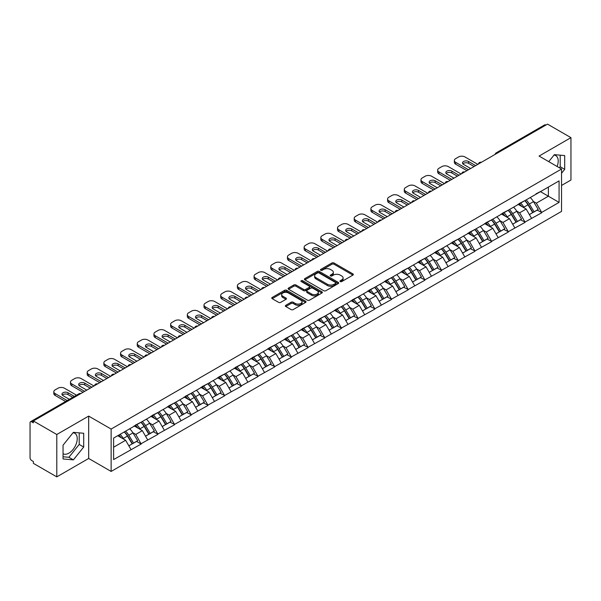 <?xml version="1.0" encoding="UTF-8"?>
<svg xmlns="http://www.w3.org/2000/svg" width="601" height="601" viewBox="0 0 601 601"><rect width="100%" height="100%" fill="white"/><g stroke="black" fill="none" stroke-linecap="round" stroke-linejoin="round"><path stroke-width="0.9" d="M340.271 281.553A1.037 0.601 0 0 0 341.744 281.553L352.9 275.115A1.487 0.856 0 0 0 353.335 274.507A1.487 0.856 0 0 0 352.9 273.898L333.998 262.99A1.487 0.856 0 0 0 331.902 262.99L320.739 269.428A1.037 0.601 0 0 0 320.438 269.857A1.037 0.601 0 0 0 320.739 270.277A1.037 0.601 0 0 0 322.211 270.277L323.654 269.443A4.755 2.742 0 0 1 330.377 269.443L331.955 270.352A4.755 2.742 0 0 1 333.345 272.298A4.755 2.742 0 0 1 331.955 274.236L330.505 275.07A1.037 0.601 0 0 0 330.204 275.491A1.037 0.601 0 0 0 330.505 275.919A1.037 0.601 0 0 0 331.977 275.919L333.42 275.085A4.755 2.742 0 0 1 340.143 275.085L341.721 275.994A4.755 2.742 0 0 1 343.111 277.932A4.755 2.742 0 0 1 341.721 279.871L340.271 280.705A1.037 0.601 0 0 0 339.971 281.133A1.037 0.601 0 0 0 340.271 281.553L340.271 280.705M63.052 453.778A11.802 6.814 120 0 0 68.882 453.154A11.802 6.814 120 0 0 76.597 442.757A11.802 6.814 120 0 0 74.787 433.298A11.802 6.814 120 0 0 73.044 432.765M554.032 155.066A11.802 6.814 -60 0 1 555.775 155.599A11.802 6.814 -60 0 1 557.097 166.469M285.798 305.308A1.487 0.856 0 0 0 285.362 305.909A1.487 0.856 0 0 0 285.798 306.518L291.102 309.583A1.487 0.856 0 0 0 293.205 309.583L305.593 302.423A1.487 0.856 0 0 0 306.029 301.822A1.487 0.856 0 0 0 305.593 301.214L286.692 290.298A1.487 0.856 0 0 0 284.596 290.298L272.2 297.457A1.487 0.856 0 0 0 271.765 298.058A1.487 0.856 0 0 0 272.2 298.667L278.609 302.363A1.487 0.856 0 0 0 280.705 302.363L286.008 299.306A1.487 0.856 0 0 0 286.444 298.697A1.487 0.856 0 0 0 286.008 298.088L282.831 296.255A3.974 2.291 0 0 1 281.674 294.633A3.974 2.291 0 0 1 284.123 292.514A3.974 2.291 0 0 1 288.45 293.018L300.898 300.2A3.974 2.291 0 0 1 302.055 301.822A3.974 2.291 0 0 1 299.606 303.941A3.974 2.291 0 0 1 295.279 303.445L293.205 302.243A1.487 0.856 0 0 0 291.102 302.243L285.798 305.308L285.798 306.518M88.678 416.095L56.794 434.5L33.363 420.97L547.519 124.129L570.95 137.652L539.067 156.065L561.537 169.031L111.14 429.061L88.678 416.095L88.678 458.465L111.14 471.439L111.14 429.061M323.759 290.726A1.487 0.856 0 0 0 325.862 290.726L338.25 283.574A1.487 0.856 0 0 0 338.686 282.966A1.487 0.856 0 0 0 338.25 282.357L319.349 271.449A1.487 0.856 0 0 0 317.253 271.449L304.857 278.601A1.487 0.856 0 0 0 304.422 279.21A1.487 0.856 0 0 0 304.857 279.811L323.759 290.726M301.649 281.779A1.037 0.601 0 0 1 302.709 281.929L302.709 280.69L321.926 291.785A1.487 0.856 0 0 1 322.361 292.394A1.487 0.856 0 0 1 321.926 293.003L309.53 300.154A1.487 0.856 0 0 1 307.434 300.154L288.533 289.239L288.533 288.029A1.487 0.856 0 0 0 288.097 288.63A1.487 0.856 0 0 0 288.533 289.239M288.533 288.029L293.836 284.964A1.487 0.856 0 0 1 295.932 284.964L303.603 289.389A1.487 0.856 0 0 0 305.699 289.389L309.214 287.361A1.487 0.856 0 0 0 309.65 286.752A1.487 0.856 0 0 0 309.214 286.151L301.236 281.538A1.037 0.601 0 0 1 300.928 281.118A1.037 0.601 0 0 1 301.574 280.562A1.037 0.601 0 0 1 302.709 280.69M111.14 471.439L561.537 211.402L561.537 169.031M124.264 431.924A10.134 5.852 -120 0 1 127.735 435.98L132.46 443.786L136.577 441.404L141.152 444.041L135.803 434.41L132.836 432.697M141.152 444.041L113.604 459.577L113.604 438.084L559.073 180.893L559.073 202.387L541.689 212.423L536.34 203.161L533.38 201.448M524.808 200.674A10.134 5.852 -120 0 1 528.279 204.731L533.004 212.536L537.121 210.155L541.689 212.423M541.689 212.792L525.004 222.054L519.655 212.792L516.687 211.079M508.115 210.312A10.134 5.852 -120 0 1 511.586 214.369L516.312 222.167L520.428 219.793L525.004 222.054M525.004 222.43L508.311 231.693L502.962 222.43L500.002 220.717M491.43 219.943A10.134 5.852 -120 0 1 494.901 224L499.626 231.806L503.743 229.424L508.311 231.693M508.311 232.061L491.626 241.332L486.277 232.061L483.309 230.356M474.737 229.582A10.134 5.852 -120 0 1 478.208 233.639L482.934 241.437L487.05 239.063L491.626 241.332M491.626 241.7L474.933 250.963L469.584 241.7L466.624 239.987M458.052 239.221A10.134 5.852 -120 0 1 461.523 243.277L466.248 251.075L470.365 248.694L474.933 250.963M474.933 251.338L458.247 260.601L452.899 251.338L449.931 249.625M441.359 248.852A10.134 5.852 -120 0 1 444.83 252.908L449.556 260.706L453.672 258.332L458.247 260.601M458.247 260.969L441.555 270.232L436.206 260.969L433.246 259.256M424.674 258.49A10.134 5.852 -120 0 1 428.145 262.547L432.87 270.345L436.987 267.971L441.555 270.232M441.555 270.608L424.869 279.871L419.521 270.608L416.553 268.895M407.981 268.121A10.134 5.852 -120 0 1 411.452 272.178L416.177 279.983L420.294 277.602L424.869 279.871M424.869 280.239L408.177 289.509L402.828 280.239L399.868 278.533M391.296 277.76A10.134 5.852 -120 0 1 394.767 281.816L399.492 289.614L403.609 287.24L408.177 289.509M408.177 289.877L391.491 299.14L386.142 289.877L383.175 288.164M374.603 287.391A10.134 5.852 -120 0 1 378.074 291.455L382.799 299.253L386.916 296.871L391.491 299.14M391.491 299.508L374.799 308.779L369.45 299.508L366.49 297.803M357.918 297.029A10.134 5.852 -120 0 1 361.389 301.086L366.107 308.884L370.231 306.51L374.799 308.779M374.799 309.147L358.113 318.41L352.757 309.147L349.797 307.434M341.225 306.668A10.134 5.852 -120 0 1 344.696 310.725L349.421 318.522L353.538 316.141L358.113 318.41M358.113 318.785L341.421 328.048L336.072 318.785L333.112 317.073M324.54 316.299A10.134 5.852 -120 0 1 328.011 320.356L332.729 328.161L336.853 325.78L341.421 328.048M341.421 328.416L324.728 337.679L319.379 328.416L316.419 326.704M307.847 325.937A10.134 5.852 -120 0 1 311.318 329.994L316.043 337.792L320.16 335.418L324.728 337.679M324.728 338.055L308.043 347.318L302.694 338.055L299.726 336.342M291.162 335.568A10.134 5.852 -120 0 1 294.633 339.625L299.351 347.431L303.475 345.049L308.043 347.318M308.043 347.686L291.35 356.956L286.001 347.686L283.041 345.981M274.469 345.207A10.134 5.852 -120 0 1 277.94 349.264L282.665 357.062L286.782 354.688L291.35 356.956M291.35 357.325L274.665 366.587L269.316 357.325L266.348 355.612M257.784 354.845A10.134 5.852 -120 0 1 261.255 358.902L265.973 366.7L270.097 364.319L274.665 366.587M274.665 366.963L257.972 376.226L252.623 366.963L249.663 365.25M241.091 364.476A10.134 5.852 -120 0 1 244.562 368.533L249.287 376.331L253.404 373.957L257.972 376.226M257.972 376.594L241.286 385.857L235.938 376.594L232.97 374.881M224.406 374.115A10.134 5.852 -120 0 1 227.869 378.172L232.595 385.97L236.719 383.596L241.286 385.857M241.286 386.233L224.594 395.496L219.245 386.233L216.285 384.52M207.713 383.746A10.134 5.852 -120 0 1 211.184 387.803L215.909 395.608L220.026 393.227L224.594 395.496M224.594 395.864L207.908 405.134L202.56 395.864L199.592 394.158M191.028 393.385A10.134 5.852 -120 0 1 194.491 397.441L199.216 405.239L203.341 402.865L207.908 405.134M207.908 405.502L191.216 414.765L185.867 405.502L182.907 403.789M174.335 403.016A10.134 5.852 -120 0 1 177.806 407.072L182.531 414.878L186.648 412.496L191.216 414.765M191.216 415.133L174.53 424.404L169.181 415.133L166.214 413.428M157.642 412.654A10.134 5.852 -120 0 1 161.113 416.711L165.838 424.509L169.963 422.135L174.53 424.404M174.53 424.772L157.838 434.035L152.489 424.772L149.529 423.059M140.957 422.293A10.134 5.852 -120 0 1 144.428 426.349L149.153 434.147L153.27 431.766L157.838 434.035M157.838 434.41L141.152 443.673M135.48 425.08L141.152 422.18M135.803 434.41L142.324 430.639L134.091 425.884M147.673 439.902L142.324 430.639M152.173 415.449L157.838 412.541M152.489 424.772L159.017 421.008L150.776 416.245M164.366 430.271L159.017 421.008M168.858 405.81L174.53 402.91M169.181 415.133L175.702 411.369L167.469 406.614M181.051 420.632L175.702 411.369M185.551 396.172L191.216 393.272M185.867 405.502L192.395 401.731L184.154 396.976M197.744 411.001L192.395 401.731M202.236 386.541L207.908 383.633M202.56 395.864L209.08 392.1L200.847 387.344M214.437 401.363L209.08 392.1M218.929 376.902L224.594 374.002M219.245 386.233L225.773 382.461L217.532 377.706M231.122 391.724L225.773 382.461M235.615 367.271L241.286 364.364M235.938 376.594L242.466 372.83L234.225 368.075M247.815 382.093L242.466 372.83M252.307 357.633L257.972 354.733M252.623 366.963L259.151 363.192L250.91 358.436M264.5 372.455L259.151 363.192M268.993 347.994L274.665 345.094M269.316 357.325L275.844 353.553L267.603 348.798M281.193 362.824L275.844 353.553M285.685 338.363L291.35 335.456M286.001 347.686L292.529 343.922L284.296 339.167M297.878 353.185L292.529 343.922M302.371 328.724L308.043 325.825M302.694 338.055L309.222 334.284L300.981 329.528M314.571 343.554L309.222 334.284M319.063 319.093L324.728 316.186M319.379 328.416L325.907 324.653L317.674 319.897M331.256 333.916L325.907 324.653M335.749 309.455L341.421 306.555M336.072 318.785L342.6 315.014L334.359 310.259M347.949 324.277L342.6 315.014M352.441 299.824L358.113 296.917M352.757 309.147L359.285 305.383L351.052 300.62M364.634 314.646L359.285 305.383M369.127 290.185L374.799 287.286M369.45 299.508L375.978 295.745L367.737 290.989M381.327 305.007L375.978 295.745M385.819 280.547L391.491 277.647M386.142 289.877L392.663 286.106L384.43 281.351M398.012 295.376L392.663 286.106M402.505 270.916L408.177 268.008M402.828 280.239L409.356 276.475L401.115 271.72M414.705 285.738L409.356 276.475M419.197 261.277L424.869 258.377M419.521 270.608L426.041 266.836L417.808 262.081M431.39 276.099L426.041 266.836M435.883 251.646L441.555 248.739M436.206 260.969L442.734 257.205L434.493 252.45M448.083 266.468L442.734 257.205M452.576 242.008L458.247 239.108M452.899 251.338L459.419 247.567L451.186 242.812M464.768 256.83L459.419 247.567M469.261 232.369L474.933 229.469M469.584 241.7L476.112 237.928L467.871 233.173M481.461 247.199L476.112 237.928M485.954 222.738L491.626 219.831M486.277 232.061L492.797 228.297L484.564 223.542M498.146 237.56L492.797 228.297M502.639 213.1L508.311 210.2M502.962 222.43L509.49 218.659L501.249 213.903M514.839 227.929L509.49 218.659M519.332 203.469L525.004 200.561M519.655 212.792L526.175 209.028L517.942 204.272M531.524 218.291L526.175 209.028M545.918 125.053L497.455 153.037M496.772 153.428A2.269 1.307 120 0 1 497.35 152.97A2.269 1.307 60 0 0 496.208 152.864L544.671 124.88A2.269 1.307 60 0 1 545.806 124.993M536.017 193.83L541.689 190.93M536.34 203.161L548.375 196.211L548.375 187.069L559.073 180.893M540.457 191.636L559.073 202.387M561.537 185.461L570.95 180.03L570.95 137.652M56.794 434.5L56.794 476.871L33.363 463.348L33.363 461.493L31.658 460.501A2.269 1.307 -120 0 1 30.05 457.722L30.05 422.766A2.269 1.307 -120 0 1 30.523 421.722A2.269 1.307 -120 0 1 31.658 421.834L33.363 422.826L33.363 420.97M56.794 476.871L88.678 458.465M113.604 447.227L125.639 440.278L117.721 435.702M130.988 449.54L125.639 440.278M528.046 204.911L528.572 205.219M511.353 214.549L511.887 214.857M494.668 224.188L495.194 224.489M477.975 233.819L478.509 234.127M461.29 243.458L461.816 243.758M444.597 253.089L445.131 253.397M427.904 262.727L428.438 263.035M411.219 272.358L411.745 272.666M394.526 281.997L395.06 282.305M377.841 291.635L378.367 291.936M361.148 301.266L361.682 301.574M344.463 310.905L344.989 311.213M327.77 320.536L328.304 320.844M311.085 330.174L311.611 330.482M294.392 339.813L294.926 340.113M277.707 349.444L278.233 349.752M261.014 359.082L261.548 359.383M244.329 368.714L244.855 369.022M227.636 378.352L228.17 378.66M210.951 387.983L211.477 388.291M194.258 397.622L194.792 397.93M177.573 407.26L178.099 407.561M160.88 416.891L161.414 417.199M144.195 426.53L144.721 426.838M127.502 436.161L128.036 436.469M561.537 173.261L564.692 169.339L564.692 155.569L554.37 154.652L548.743 161.646M83.704 433.268L73.375 432.344L63.052 445.191L63.052 458.954L73.375 459.878L83.704 447.031L83.704 433.268M340.692 281.704L341.721 281.11A4.755 2.742 0 0 0 343.111 279.172L343.111 277.932M333.345 272.298L333.345 273.53A4.755 2.742 0 0 1 331.955 275.468L330.926 276.062M352.9 273.898L352.9 275.115L333.998 264.222A1.487 0.856 0 0 0 331.902 264.222L321.159 270.427M338.235 283.582L319.349 272.681A1.487 0.856 0 0 0 317.253 272.681L304.88 279.826M335.628 283.387A1.037 0.601 0 0 0 335.929 282.966A1.037 0.601 0 0 0 335.628 282.538L319.033 272.959A1.037 0.601 0 0 0 317.568 272.959L316.043 273.838A4.755 2.742 0 0 0 314.654 275.784A4.755 2.742 0 0 0 316.043 277.722L327.387 284.265A4.755 2.742 0 0 0 334.103 284.265L335.628 283.387L335.628 284.626A1.037 0.601 0 0 0 335.929 284.198L335.929 282.966M314.654 275.784L314.654 277.016A4.755 2.742 0 0 0 316.043 278.954L316.043 277.722M335.628 284.626L334.103 285.505A4.755 2.742 0 0 1 327.387 285.505L316.043 278.954M288.548 289.254L293.836 286.204L293.836 284.964M309.65 286.752L309.65 287.992A1.487 0.856 0 0 1 309.214 288.593L305.699 290.629A1.487 0.856 0 0 1 303.603 290.629L295.932 286.204A1.487 0.856 0 0 0 293.836 286.204M302.709 281.929L321.903 293.01M311.551 293.987A3.974 2.291 0 0 0 315.886 294.482A3.974 2.291 0 0 0 318.335 292.364A3.974 2.291 0 0 0 317.17 290.741L312.79 288.21A1.487 0.856 0 0 0 310.687 288.21L307.171 290.238A1.487 0.856 0 0 0 306.735 290.846A1.487 0.856 0 0 0 307.171 291.455L311.551 293.987L311.551 295.219A3.974 2.291 0 0 0 315.886 295.715A3.974 2.291 0 0 0 318.335 293.596L318.335 292.364M306.735 290.846L306.735 292.078A1.487 0.856 0 0 0 307.171 292.687L307.171 291.455M311.551 295.219L307.171 292.687M302.055 301.822L302.055 303.054A3.974 2.291 0 0 1 299.606 305.173A3.974 2.291 0 0 1 295.279 304.677L293.205 303.482A1.487 0.856 0 0 0 291.102 303.482L285.821 306.533M281.674 294.633L281.674 295.872A3.974 2.291 0 0 0 282.831 297.495L282.831 296.255M286.008 298.088L286.008 299.306L282.831 297.495M305.571 302.438L286.692 291.538A1.487 0.856 0 0 0 284.596 291.538L272.223 298.682M559.366 167.777L560.2 166.74L560.2 155.171M560.2 166.74L564.692 169.339M63.052 456.76L68.882 457.286L79.212 444.44L79.212 432.87M79.212 444.44L83.704 447.031M68.882 457.286L73.375 459.878M477.825 164.366L464.986 156.959A4.538 2.622 0 0 0 458.563 156.959L455.678 158.626A4.538 2.622 0 0 0 454.348 160.475A4.538 2.622 0 0 0 455.678 162.33L455.678 164.186L466.909 170.669M455.678 164.186A4.538 2.622 180 0 1 454.348 162.33L454.348 160.475M462.883 163.878A3.553 2.051 180 0 1 468.57 163.352L474.076 166.53M455.678 162.33L468.517 169.745M470.651 168.505L463.544 164.404A3.553 2.051 180 0 1 462.5 162.946A3.553 2.051 180 0 1 464.693 161.053A3.553 2.051 180 0 1 468.57 161.496L475.684 165.606M530.24 197.541A12.403 7.159 60 0 1 533.493 201.628L529.368 204.009A12.403 7.159 -120 0 0 526.123 199.915M529.368 204.009L534.094 211.807L538.211 209.426L533.493 201.628M533.004 212.536L534.094 211.807M537.121 210.155L538.211 209.426M519.024 203.641A10.134 5.852 60 0 1 521.826 206.511M520.609 203.1A12.403 7.159 60 0 1 523.862 207.187L524.327 207.954M529.406 214.61L532.704 212.611L527.978 204.806A12.403 7.159 -120 0 0 524.726 200.719M532.704 212.611L529.361 214.542M461.132 174.005L448.293 166.59A4.538 2.622 0 0 0 441.878 166.59L438.985 168.257A4.538 2.622 0 0 0 437.656 170.113A4.538 2.622 0 0 0 438.985 171.969L438.985 173.817L450.224 180.308M438.985 173.817A4.538 2.622 180 0 1 437.656 171.969L437.656 170.113M446.19 173.509A3.553 2.051 180 0 1 451.877 172.983L457.391 176.168M438.985 171.969L451.824 179.376M453.965 178.144L446.851 174.035A3.553 2.051 180 0 1 445.807 172.585A3.553 2.051 180 0 1 448.008 170.684A3.553 2.051 180 0 1 451.877 171.135L458.991 175.237M513.547 207.172A12.403 7.159 60 0 1 516.8 211.267L512.683 213.64A12.403 7.159 -120 0 0 509.43 209.554M512.683 213.64L517.408 221.446L521.525 219.065L516.8 211.267M516.312 222.167L517.408 221.446M520.428 219.793L521.525 219.065M502.338 213.28A10.134 5.852 60 0 1 505.133 216.15M503.923 212.731A12.403 7.159 60 0 1 507.169 216.826L507.635 217.592M512.713 224.248L516.019 222.242L511.293 214.444A12.403 7.159 -120 0 0 508.04 210.358M516.019 222.242L512.676 224.173M444.447 183.643L431.608 176.228A4.538 2.622 0 0 0 425.185 176.228L422.3 177.896A4.538 2.622 0 0 0 420.97 179.752A4.538 2.622 0 0 0 422.3 181.6L422.3 183.455L433.531 189.939M422.3 183.455A4.538 2.622 180 0 1 420.97 181.6L420.97 179.752M429.505 183.147A3.553 2.051 180 0 1 435.192 182.621L440.698 185.799M422.3 181.6L435.139 189.014M437.273 187.775L430.158 183.673A3.553 2.051 180 0 1 429.122 182.216A3.553 2.051 180 0 1 431.315 180.323A3.553 2.051 180 0 1 435.192 180.766L442.306 184.875M496.862 216.811A12.403 7.159 60 0 1 500.115 220.898L495.99 223.279A12.403 7.159 -120 0 0 492.737 219.192M495.99 223.279L500.716 231.077L504.832 228.703L500.115 220.898M499.626 231.806L500.716 231.077M503.743 229.424L504.832 228.703M485.646 222.911A10.134 5.852 60 0 1 488.44 225.781M487.231 222.37A12.403 7.159 60 0 1 490.484 226.457L490.949 227.231M496.028 233.879L499.326 231.881L494.6 224.083A12.403 7.159 -120 0 0 491.348 219.989M499.326 231.881L495.983 233.812M427.754 193.274L414.915 185.867A4.538 2.622 0 0 0 408.5 185.867L405.607 187.535A4.538 2.622 0 0 0 404.278 189.383A4.538 2.622 0 0 0 405.607 191.238L405.607 193.086L416.846 199.577M405.607 193.086A4.538 2.622 180 0 1 404.278 191.238L404.278 189.383M412.812 192.778A3.553 2.051 180 0 1 418.499 192.26L424.013 195.438M405.607 191.238L418.446 198.646M420.587 197.413L413.473 193.304A3.553 2.051 180 0 1 412.429 191.854A3.553 2.051 180 0 1 414.63 189.961A3.553 2.051 180 0 1 418.499 190.404L425.613 194.514M480.169 226.449A12.403 7.159 60 0 1 483.422 230.536L479.305 232.91A12.403 7.159 -120 0 0 476.052 228.823M479.305 232.91L484.03 240.716L488.147 238.334L483.422 230.536M482.934 241.437L484.03 240.716M487.05 239.063L488.147 238.334M468.96 232.549A10.134 5.852 60 0 1 471.755 235.419M470.545 232.009A12.403 7.159 60 0 1 473.791 236.095L474.257 236.862M479.335 243.518L482.633 241.519L477.915 233.714A12.403 7.159 -120 0 0 474.662 229.627M482.633 241.519L479.297 243.443M411.069 202.913L398.23 195.498A4.538 2.622 0 0 0 391.807 195.498L388.922 197.166A4.538 2.622 0 0 0 387.592 199.021A4.538 2.622 0 0 0 388.922 200.869L388.922 202.725L400.153 209.208M388.922 202.725A4.538 2.622 180 0 1 387.592 200.869L387.592 199.021M396.127 202.417A3.553 2.051 180 0 1 401.814 201.891L407.32 205.069M388.922 200.869L401.761 208.284M403.895 207.052L396.78 202.943A3.553 2.051 180 0 1 395.743 201.493A3.553 2.051 180 0 1 397.937 199.592A3.553 2.051 180 0 1 401.814 200.035L408.928 204.145M463.484 236.08A12.403 7.159 60 0 1 466.729 240.167L462.612 242.549A12.403 7.159 -120 0 0 459.359 238.462M462.612 242.549L467.338 250.347L471.454 247.973L466.729 240.167M466.248 251.075L467.338 250.347M470.365 248.694L471.454 247.973M452.268 242.188A10.134 5.852 60 0 1 455.062 245.05M453.853 241.64A12.403 7.159 60 0 1 457.106 245.726L457.571 246.5M462.65 253.156L465.948 251.15L461.222 243.352A12.403 7.159 -120 0 0 457.97 239.266M465.948 251.15L462.605 253.081M394.376 212.544L381.537 205.136A4.538 2.622 0 0 0 375.122 205.136L372.229 206.804A4.538 2.622 0 0 0 370.9 208.652A4.538 2.622 0 0 0 372.229 210.508L372.229 212.363L383.461 218.847M372.229 212.363A4.538 2.622 180 0 1 370.9 210.508L370.9 208.652M379.434 212.055A3.553 2.051 180 0 1 385.121 211.529L390.635 214.707M372.229 210.508L385.068 217.923M387.209 216.683L380.095 212.574A3.553 2.051 180 0 1 379.051 211.124A3.553 2.051 180 0 1 381.244 209.231A3.553 2.051 180 0 1 385.121 209.674L392.235 213.783M446.791 245.719A12.403 7.159 60 0 1 450.044 249.806L445.927 252.187A12.403 7.159 -120 0 0 442.674 248.093M445.927 252.187L450.652 259.985L454.769 257.604L450.044 249.806M449.556 260.706L450.652 259.985M453.672 258.332L454.769 257.604M435.582 251.819A10.134 5.852 60 0 1 438.377 254.689M437.167 251.278A12.403 7.159 60 0 1 440.413 255.365L440.879 256.131M445.957 262.787L449.255 260.789L444.537 252.983A12.403 7.159 -120 0 0 441.284 248.897M449.255 260.789L445.919 262.72M377.683 222.182L364.852 214.767A4.538 2.622 0 0 0 358.429 214.767L355.544 216.435A4.538 2.622 0 0 0 354.214 218.291A4.538 2.622 0 0 0 355.544 220.146L355.544 221.994L366.775 228.485M355.544 221.994A4.538 2.622 180 0 1 354.214 220.146L354.214 218.291M362.749 221.686A3.553 2.051 180 0 1 368.436 221.16L373.942 224.346M355.544 220.146L368.383 227.554M370.516 226.322L363.402 222.212A3.553 2.051 180 0 1 362.365 220.762A3.553 2.051 180 0 1 364.559 218.862A3.553 2.051 180 0 1 368.436 219.312L375.55 223.414M430.106 255.35A12.403 7.159 60 0 1 433.351 259.444L429.234 261.818A12.403 7.159 -120 0 0 425.981 257.731M429.234 261.818L433.96 269.616L438.076 267.242L433.351 259.444M432.87 270.345L433.96 269.616M436.987 267.971L438.076 267.242M418.889 261.458A10.134 5.852 60 0 1 421.684 264.32M420.475 260.909A12.403 7.159 60 0 1 423.728 265.003L424.193 265.77M429.264 272.426L432.57 270.42L427.844 262.622A12.403 7.159 -120 0 0 424.591 258.535M432.57 270.42L429.227 272.351M360.998 231.813L348.159 224.406A4.538 2.622 0 0 0 341.744 224.406L338.851 226.074A4.538 2.622 0 0 0 337.522 227.929A4.538 2.622 0 0 0 338.851 229.777L338.851 231.633L350.082 238.116M338.851 231.633A4.538 2.622 180 0 1 337.522 229.777L337.522 227.929M346.056 231.325A3.553 2.051 180 0 1 351.743 230.799L357.257 233.977M338.851 229.777L351.69 237.192M353.831 235.953L346.717 231.851A3.553 2.051 180 0 1 345.673 230.393A3.553 2.051 180 0 1 347.866 228.5A3.553 2.051 180 0 1 351.743 228.943L358.857 233.053M413.413 264.988A12.403 7.159 60 0 1 416.666 269.075L412.549 271.457A12.403 7.159 -120 0 0 409.296 267.362M412.549 271.457L417.274 279.255L421.391 276.873L416.666 269.075M416.177 279.983L417.274 279.255M420.294 277.602L421.391 276.873M402.204 271.089A10.134 5.852 60 0 1 404.999 273.958M403.782 270.548A12.403 7.159 60 0 1 407.035 274.634L407.501 275.401M412.579 282.057L415.877 280.058L411.159 272.261A12.403 7.159 -120 0 0 407.906 268.166M415.877 280.058L412.534 281.989M344.305 241.452L331.474 234.037A4.538 2.622 0 0 0 325.051 234.037L322.166 235.705A4.538 2.622 0 0 0 320.836 237.56A4.538 2.622 0 0 0 322.166 239.416L322.166 241.264L333.397 247.755M322.166 241.264A4.538 2.622 180 0 1 320.836 239.416L320.836 237.56M329.371 240.956A3.553 2.051 180 0 1 335.058 240.43L340.564 243.615M322.166 239.416L335.005 246.823M337.138 245.591L330.024 241.482A3.553 2.051 180 0 1 328.987 240.032A3.553 2.051 180 0 1 331.181 238.139A3.553 2.051 180 0 1 335.058 238.582L342.172 242.684M396.728 274.627A12.403 7.159 60 0 1 399.973 278.714L395.856 281.088A12.403 7.159 -120 0 0 392.603 277.001M395.856 281.088L400.582 288.893L404.698 286.512L399.973 278.714M399.492 289.614L400.582 288.893M403.609 287.24L404.698 286.512M385.511 280.727A10.134 5.852 60 0 1 388.306 283.597M387.097 280.179A12.403 7.159 60 0 1 390.349 284.273L390.815 285.039M395.886 291.695L399.192 289.69L394.466 281.892A12.403 7.159 -120 0 0 391.213 277.805M399.192 289.69L395.849 291.62M327.62 251.09L314.781 243.675A4.538 2.622 0 0 0 308.366 243.675L305.473 245.343A4.538 2.622 0 0 0 304.144 247.199A4.538 2.622 0 0 0 305.473 249.047L305.473 250.902L316.704 257.386M305.473 250.902A4.538 2.622 180 0 1 304.144 249.047L304.144 247.199M312.678 250.594A3.553 2.051 180 0 1 318.365 250.069L323.879 253.246M305.473 249.047L318.312 256.462M320.453 255.222L313.339 251.12A3.553 2.051 180 0 1 312.295 249.67A3.553 2.051 180 0 1 314.488 247.77A3.553 2.051 180 0 1 318.365 248.213L325.479 252.322M380.035 284.258A12.403 7.159 60 0 1 383.288 288.345L379.171 290.726A12.403 7.159 -120 0 0 375.918 286.639M379.171 290.726L383.889 298.524L388.013 296.15L383.288 288.345M382.799 299.253L383.889 298.524M386.916 296.871L388.013 296.15M368.826 290.358A10.134 5.852 60 0 1 371.621 293.228M370.404 289.817A12.403 7.159 60 0 1 373.657 293.904L374.123 294.678M379.201 301.326L382.499 299.328L377.774 291.53A12.403 7.159 -120 0 0 374.528 287.443M382.499 299.328L379.156 301.259M310.927 260.721L298.096 253.314A4.538 2.622 0 0 0 291.673 253.314L288.788 254.982A4.538 2.622 0 0 0 287.458 256.83A4.538 2.622 0 0 0 288.788 258.685L288.788 260.541L300.019 267.024M288.788 260.541A4.538 2.622 180 0 1 287.458 258.685L287.458 256.83M295.993 260.225A3.553 2.051 180 0 1 301.679 259.707L307.186 262.885M288.788 258.685L301.619 266.1M303.76 264.861L296.646 260.751A3.553 2.051 180 0 1 295.609 259.301A3.553 2.051 180 0 1 297.803 257.408A3.553 2.051 180 0 1 301.679 257.852L308.794 261.961M363.35 293.897A12.403 7.159 60 0 1 366.595 297.983L362.478 300.357A12.403 7.159 -120 0 0 359.225 296.27M362.478 300.357L367.203 308.163L371.32 305.781L366.595 297.983M366.107 308.884L367.203 308.163M370.231 306.51L371.32 305.781M352.133 299.997A10.134 5.852 60 0 1 354.928 302.866M353.719 299.456A12.403 7.159 60 0 1 356.971 303.543L357.437 304.309M362.508 310.965L365.814 308.967L361.088 301.161A12.403 7.159 -120 0 0 357.835 297.074M365.814 308.967L362.471 310.897M294.242 270.36L281.403 262.945A4.538 2.622 0 0 0 274.988 262.945L272.095 264.613A4.538 2.622 0 0 0 270.766 266.468A4.538 2.622 0 0 0 272.095 268.324L272.095 270.172L283.326 276.655M272.095 270.172A4.538 2.622 180 0 1 270.766 268.324L270.766 266.468M279.3 269.864A3.553 2.051 180 0 1 284.987 269.338L290.493 272.523M272.095 268.324L284.934 275.731M287.075 274.499L279.961 270.39A3.553 2.051 180 0 1 278.917 268.94A3.553 2.051 180 0 1 281.11 267.039A3.553 2.051 180 0 1 284.987 267.49L292.101 271.592M346.657 303.528A12.403 7.159 60 0 1 349.91 307.614L345.793 309.996A12.403 7.159 -120 0 0 342.54 305.909M345.793 309.996L350.511 317.794L354.635 315.42L349.91 307.614M349.421 318.522L350.511 317.794M353.538 316.141L354.635 315.42M335.448 309.635A10.134 5.852 60 0 1 338.243 312.497M337.026 309.087A12.403 7.159 60 0 1 340.279 313.174L340.744 313.947M345.823 320.603L349.121 318.598L344.396 310.8A12.403 7.159 -120 0 0 341.15 306.713M349.121 318.598L345.778 320.528M277.549 279.991L264.718 272.584A4.538 2.622 0 0 0 258.295 272.584L255.41 274.251A4.538 2.622 0 0 0 254.08 276.099A4.538 2.622 0 0 0 255.41 277.955L255.41 279.811L266.641 286.294M255.41 279.811A4.538 2.622 180 0 1 254.08 277.955L254.08 276.099M262.614 279.503A3.553 2.051 180 0 1 268.301 278.977L273.808 282.154M255.41 277.955L268.241 285.37M270.382 284.13L263.268 280.028A3.553 2.051 180 0 1 262.231 278.571A3.553 2.051 180 0 1 264.425 276.678A3.553 2.051 180 0 1 268.301 277.121L275.416 281.23M329.972 313.166A12.403 7.159 60 0 1 333.217 317.253L329.1 319.634A12.403 7.159 -120 0 0 325.847 315.54M329.1 319.634L333.825 327.432L337.942 325.051L333.217 317.253M332.729 328.161L333.825 327.432M336.853 325.78L337.942 325.051M318.755 319.266A10.134 5.852 60 0 1 321.55 322.136M320.341 318.725A12.403 7.159 60 0 1 323.593 322.812L324.059 323.578M329.13 330.234L332.436 328.236L327.71 320.431A12.403 7.159 -120 0 0 324.457 316.344M332.436 328.236L329.093 330.167M260.864 289.629L248.025 282.215A4.538 2.622 0 0 0 241.61 282.215L238.717 283.882A4.538 2.622 0 0 0 237.387 285.738A4.538 2.622 0 0 0 238.717 287.594L238.717 289.442L249.948 295.932M238.717 289.442A4.538 2.622 180 0 1 237.387 287.594L237.387 285.738M245.922 289.134A3.553 2.051 180 0 1 251.609 288.608L257.115 291.793M238.717 287.594L251.556 295.001M253.697 293.769L246.583 289.659A3.553 2.051 180 0 1 245.539 288.21A3.553 2.051 180 0 1 247.732 286.309A3.553 2.051 180 0 1 251.609 286.76L258.723 290.861M313.279 322.797A12.403 7.159 60 0 1 316.532 326.891L312.415 329.265A12.403 7.159 -120 0 0 309.162 325.179M312.415 329.265L317.133 337.071L321.257 334.689L316.532 326.891M316.043 337.792L317.133 337.071M320.16 335.418L321.257 334.689M302.07 328.905A10.134 5.852 60 0 1 304.865 331.775M303.648 328.356A12.403 7.159 60 0 1 306.901 332.451L307.366 333.217M312.445 339.873L315.743 337.867L311.017 330.069A12.403 7.159 -120 0 0 307.772 325.982M315.743 337.867L312.4 339.798M244.171 299.268L231.34 291.853A4.538 2.622 0 0 0 224.917 291.853L222.032 293.521A4.538 2.622 0 0 0 220.702 295.376A4.538 2.622 0 0 0 222.032 297.225L222.032 299.08L233.263 305.563M222.032 299.08A4.538 2.622 180 0 1 220.702 297.225L220.702 295.376M229.236 298.772A3.553 2.051 180 0 1 234.923 298.246L240.43 301.424M222.032 297.225L234.863 304.639M237.004 303.4L229.89 299.298A3.553 2.051 180 0 1 228.853 297.841A3.553 2.051 180 0 1 231.047 295.947A3.553 2.051 180 0 1 234.923 296.391L242.038 300.5M296.586 332.436A12.403 7.159 60 0 1 299.839 336.522L295.722 338.904A12.403 7.159 -120 0 0 292.469 334.817M295.722 338.904L300.447 346.702L304.564 344.328L299.839 336.522M299.351 347.431L300.447 346.702M303.475 345.049L304.564 344.328M285.377 338.536A10.134 5.852 60 0 1 288.172 341.406M286.962 337.995A12.403 7.159 60 0 1 290.215 342.082L290.681 342.855M295.752 349.504L299.058 347.506L294.332 339.708A12.403 7.159 -120 0 0 291.079 335.613M299.058 347.506L295.715 349.436M227.486 308.899L214.647 301.492A4.538 2.622 0 0 0 208.231 301.492L205.339 303.159A4.538 2.622 0 0 0 204.009 305.007A4.538 2.622 0 0 0 205.339 306.863L205.339 308.711L216.57 315.202M205.339 308.711A4.538 2.622 180 0 1 204.009 306.863L204.009 305.007M212.544 308.403A3.553 2.051 180 0 1 218.231 307.877L223.737 311.063M205.339 306.863L218.178 314.27M220.319 313.038L213.205 308.929A3.553 2.051 180 0 1 212.161 307.479A3.553 2.051 180 0 1 214.354 305.586A3.553 2.051 180 0 1 218.231 306.029L225.345 310.139M279.901 342.074A12.403 7.159 60 0 1 283.154 346.161L279.029 348.535A12.403 7.159 -120 0 0 275.784 344.448M279.029 348.535L283.755 356.34L287.879 353.959L283.154 346.161M282.665 357.062L283.755 356.34M286.782 354.688L287.879 353.959M268.692 348.174A10.134 5.852 60 0 1 271.487 351.044M270.27 347.633A12.403 7.159 60 0 1 273.523 351.72L273.988 352.486M279.067 359.143L282.365 357.144L277.639 349.339A12.403 7.159 -120 0 0 274.394 345.252M282.365 357.144L279.022 359.067M210.793 318.538L197.954 311.123A4.538 2.622 0 0 0 191.539 311.123L188.654 312.79A4.538 2.622 0 0 0 187.324 314.646A4.538 2.622 0 0 0 188.654 316.494L188.654 318.35L199.885 324.833M188.654 318.35A4.538 2.622 180 0 1 187.324 316.494L187.324 314.646M195.858 318.042A3.553 2.051 180 0 1 201.545 317.516L207.052 320.694M188.654 316.494L201.485 323.909M203.626 322.677L196.512 318.568A3.553 2.051 180 0 1 195.475 317.118A3.553 2.051 180 0 1 197.669 315.217A3.553 2.051 180 0 1 201.545 315.66L208.652 319.77M263.208 351.705A12.403 7.159 60 0 1 266.461 355.792L262.344 358.173A12.403 7.159 -120 0 0 259.091 354.087M262.344 358.173L267.069 365.971L271.186 363.597L266.461 355.792M265.973 366.7L267.069 365.971M270.097 364.319L271.186 363.597M251.999 357.805A10.134 5.852 60 0 1 254.794 360.675M253.584 357.264A12.403 7.159 60 0 1 256.837 361.351L257.303 362.125M262.374 368.774L265.68 366.775L260.954 358.977A12.403 7.159 -120 0 0 257.701 354.89M265.68 366.775L262.337 368.706M194.108 328.169L181.269 320.761A4.538 2.622 0 0 0 174.853 320.761L171.961 322.429A4.538 2.622 0 0 0 170.631 324.277A4.538 2.622 0 0 0 171.961 326.133L171.961 327.988L183.192 334.472M171.961 327.988A4.538 2.622 180 0 1 170.631 326.133L170.631 324.277M179.166 327.68A3.553 2.051 180 0 1 184.853 327.154L190.359 330.332M171.961 326.133L184.8 333.547M186.941 332.308L179.827 328.199A3.553 2.051 180 0 1 178.782 326.749A3.553 2.051 180 0 1 180.976 324.856A3.553 2.051 180 0 1 184.853 325.299L191.967 329.408M246.523 361.344A12.403 7.159 60 0 1 249.776 365.431L245.651 367.812A12.403 7.159 -120 0 0 242.406 363.718M245.651 367.812L250.377 375.61L254.501 373.229L249.776 365.431M249.287 376.331L250.377 375.61M253.404 373.957L254.501 373.229M235.314 367.444A10.134 5.852 60 0 1 238.109 370.314M236.892 366.903A12.403 7.159 60 0 1 240.145 370.99L240.61 371.756M245.689 378.412L248.987 376.414L244.261 368.608A12.403 7.159 -120 0 0 241.016 364.522M248.987 376.414L245.644 378.345M177.415 337.807L164.576 330.392A4.538 2.622 0 0 0 158.161 330.392L155.276 332.06A4.538 2.622 0 0 0 153.946 333.916A4.538 2.622 0 0 0 155.276 335.771L155.276 337.619L166.507 344.103M155.276 337.619A4.538 2.622 180 0 1 153.946 335.771L153.946 333.916M162.48 337.311A3.553 2.051 180 0 1 168.16 336.785L173.674 339.971M155.276 335.771L168.107 343.179M170.248 341.946L163.134 337.837A3.553 2.051 180 0 1 162.097 336.387A3.553 2.051 180 0 1 164.291 334.487A3.553 2.051 180 0 1 168.16 334.937L175.274 339.039M229.83 370.975A12.403 7.159 60 0 1 233.083 375.069L228.966 377.443A12.403 7.159 -120 0 0 225.713 373.356M228.966 377.443L233.691 385.241L237.808 382.867L233.083 375.069M232.595 385.97L233.691 385.241M236.719 383.596L237.808 382.867M218.621 377.082A10.134 5.852 60 0 1 221.416 379.945M220.206 376.534A12.403 7.159 60 0 1 223.459 380.628L223.925 381.395M228.996 388.051L232.302 386.045L227.576 378.247A12.403 7.159 -120 0 0 224.323 374.16M232.302 386.045L228.958 387.976M160.73 347.438L147.891 340.031A4.538 2.622 0 0 0 141.468 340.031L138.583 341.699A4.538 2.622 0 0 0 137.253 343.554A4.538 2.622 0 0 0 138.583 345.402L138.583 347.258L149.814 353.741M138.583 347.258A4.538 2.622 180 0 1 137.253 345.402L137.253 343.554M145.788 346.95A3.553 2.051 180 0 1 151.475 346.424L156.981 349.602M138.583 345.402L151.422 352.817M153.563 351.577L146.449 347.476A3.553 2.051 180 0 1 145.404 346.018A3.553 2.051 180 0 1 147.598 344.125A3.553 2.051 180 0 1 151.475 344.568L158.589 348.678M213.145 380.613A12.403 7.159 60 0 1 216.398 384.7L212.273 387.082A12.403 7.159 -120 0 0 209.028 382.987M212.273 387.082L216.999 394.88L221.123 392.498L216.398 384.7M215.909 395.608L216.999 394.88M220.026 393.227L221.123 392.498M201.928 386.713A10.134 5.852 60 0 1 204.731 389.583M203.514 386.173A12.403 7.159 60 0 1 206.767 390.259L207.232 391.026M212.311 397.682L215.609 395.683L210.883 387.885A12.403 7.159 -120 0 0 207.638 383.791M215.609 395.683L212.266 397.614M144.037 357.077L131.198 349.662A4.538 2.622 0 0 0 124.783 349.662L121.89 351.33A4.538 2.622 0 0 0 120.568 353.185A4.538 2.622 0 0 0 121.89 355.041L121.89 356.889L133.129 363.38M121.89 356.889A4.538 2.622 180 0 1 120.568 355.041L120.568 353.185M129.095 356.581A3.553 2.051 180 0 1 134.782 356.055L140.296 359.24M121.89 355.041L134.729 362.448M136.87 361.216L129.756 357.107A3.553 2.051 180 0 1 128.719 355.657A3.553 2.051 180 0 1 130.913 353.764A3.553 2.051 180 0 1 134.782 354.207L141.896 358.309M196.452 390.244A12.403 7.159 60 0 1 199.705 394.339L195.588 396.713A12.403 7.159 -120 0 0 192.335 392.626M195.588 396.713L200.313 404.518L204.43 402.137L199.705 394.339M199.216 405.239L200.313 404.518M203.341 402.865L204.43 402.137M185.243 396.352A10.134 5.852 60 0 1 188.038 399.222M186.828 395.804A12.403 7.159 60 0 1 190.081 399.898L190.547 400.664M195.618 407.32L198.923 405.314L194.198 397.516A12.403 7.159 -120 0 0 190.945 393.43M198.923 405.314L195.58 407.245M127.352 366.715L114.513 359.3A4.538 2.622 0 0 0 108.09 359.3L105.205 360.968A4.538 2.622 0 0 0 103.875 362.824A4.538 2.622 0 0 0 105.205 364.672L105.205 366.527L116.436 373.011M105.205 366.527A4.538 2.622 180 0 1 103.875 364.672L103.875 362.824M112.41 366.219A3.553 2.051 180 0 1 118.096 365.693L123.603 368.871M105.205 364.672L118.044 372.087M120.185 370.847L113.071 366.745A3.553 2.051 180 0 1 112.026 365.295A3.553 2.051 180 0 1 114.22 363.395A3.553 2.051 180 0 1 118.096 363.838L125.211 367.947M179.767 399.883A12.403 7.159 60 0 1 183.02 403.97L178.895 406.351A12.403 7.159 -120 0 0 175.65 402.264M178.895 406.351L183.621 414.149L187.745 411.775L183.02 403.97M182.531 414.878L183.621 414.149M186.648 412.496L187.745 411.775M168.55 405.983A10.134 5.852 60 0 1 171.353 408.853M170.136 405.442A12.403 7.159 60 0 1 173.388 409.529L173.854 410.303M178.933 416.951L182.231 414.953L177.505 407.155A12.403 7.159 -120 0 0 174.252 403.061M182.231 414.953L178.888 416.884M110.659 376.346L97.82 368.939A4.538 2.622 0 0 0 91.405 368.939L88.512 370.607A4.538 2.622 0 0 0 87.183 372.455A4.538 2.622 0 0 0 88.512 374.31L88.512 376.166L99.751 382.649M88.512 376.166A4.538 2.622 180 0 1 87.183 374.31L87.183 372.455M95.717 375.85A3.553 2.051 180 0 1 101.404 375.332L106.918 378.51M88.512 374.31L101.351 381.718M103.492 380.486L96.378 376.376A3.553 2.051 180 0 1 95.334 374.926A3.553 2.051 180 0 1 97.535 373.033A3.553 2.051 180 0 1 101.404 373.476L108.518 377.586M163.074 409.521A12.403 7.159 60 0 1 166.327 413.608L162.21 415.982A12.403 7.159 -120 0 0 158.957 411.895M162.21 415.982L166.935 423.788L171.052 421.406L166.327 413.608M165.838 424.509L166.935 423.788M169.963 422.135L171.052 421.406M151.865 415.622A10.134 5.852 60 0 1 154.66 418.491M153.45 415.081A12.403 7.159 60 0 1 156.696 419.167L157.161 419.934M162.24 426.59L165.545 424.591L160.82 416.786A12.403 7.159 -120 0 0 157.567 412.699M165.545 424.591L162.202 426.515M93.974 385.985L81.135 378.57A4.538 2.622 0 0 0 74.712 378.57L71.827 380.238A4.538 2.622 0 0 0 70.497 382.093A4.538 2.622 0 0 0 71.827 383.941L71.827 385.797L83.058 392.28M71.827 385.797A4.538 2.622 180 0 1 70.497 383.941L70.497 382.093M79.031 385.489A3.553 2.051 180 0 1 84.718 384.963L90.225 388.148M71.827 383.941L84.666 391.356M86.807 390.124L79.693 386.015A3.553 2.051 180 0 1 78.648 384.565A3.553 2.051 180 0 1 80.842 382.664A3.553 2.051 180 0 1 84.718 383.107L91.833 387.217M146.389 419.152A12.403 7.159 60 0 1 149.641 423.239L145.517 425.621A12.403 7.159 -120 0 0 142.272 421.534M145.517 425.621L150.242 433.419L154.359 431.045L149.641 423.239M149.153 434.147L150.242 433.419M153.27 431.766L154.359 431.045M135.172 425.26A10.134 5.852 60 0 1 137.975 428.122M136.758 424.712A12.403 7.159 60 0 1 140.01 428.798L140.476 429.572M145.555 436.228L148.853 434.222L144.127 426.425A12.403 7.159 -120 0 0 140.874 422.338M148.853 434.222L145.51 436.153M76.507 395.173L64.442 388.208A4.538 2.622 0 0 0 58.027 388.208L55.134 389.876A4.538 2.622 0 0 0 53.805 391.724A4.538 2.622 0 0 0 55.134 393.58L55.134 395.435L65.599 401.476M55.134 395.435A4.538 2.622 180 0 1 53.805 393.58L53.805 391.724M62.339 395.127A3.553 2.051 180 0 1 68.026 394.602L72.766 397.336M55.134 393.58L67.207 400.544M69.34 399.312L63 395.646A3.553 2.051 180 0 1 61.956 394.196A3.553 2.051 180 0 1 64.157 392.303A3.553 2.051 180 0 1 68.026 392.746L74.374 396.405M129.696 428.791A12.403 7.159 60 0 1 132.949 432.878L128.832 435.259A12.403 7.159 -120 0 0 125.579 431.165M128.832 435.259L133.557 443.057L137.674 440.676L132.949 432.878M132.46 443.786L133.557 443.057M136.577 441.404L137.674 440.676M118.758 435.109A10.134 5.852 60 0 1 121.282 437.761M120.072 434.35A12.403 7.159 60 0 1 123.318 438.437L123.783 439.203M128.862 445.859L132.167 443.861L127.442 436.056A12.403 7.159 -120 0 0 124.189 431.969M132.167 443.861L128.824 445.792M80.226 393.918L31.658 421.834M80.692 393.647A2.269 1.307 -60 0 0 80.121 393.858A2.269 1.307 -120 0 0 78.986 393.745L30.523 421.722M480.079 163.066A2.269 1.307 120 0 1 480.657 162.608A2.269 1.307 -60 0 1 481.236 162.398M463.394 172.697A2.269 1.307 120 0 1 463.964 172.247A2.269 1.307 -60 0 1 464.543 172.036M446.701 182.336A2.269 1.307 120 0 1 447.279 181.878A2.269 1.307 -60 0 1 447.858 181.667M430.015 191.974A2.269 1.307 120 0 1 430.586 191.516A2.269 1.307 -60 0 1 431.165 191.306M413.323 201.605A2.269 1.307 120 0 1 413.901 201.147A2.269 1.307 -60 0 1 414.48 200.944M396.637 211.244A2.269 1.307 120 0 1 397.208 210.786A2.269 1.307 -60 0 1 397.787 210.575M379.945 220.875A2.269 1.307 120 0 1 380.523 220.424A2.269 1.307 -60 0 1 381.102 220.214M363.259 230.514A2.269 1.307 120 0 1 363.83 230.055A2.269 1.307 -60 0 1 364.409 229.845M346.567 240.145A2.269 1.307 120 0 1 347.145 239.694A2.269 1.307 -60 0 1 347.724 239.483M329.881 249.783A2.269 1.307 120 0 1 330.452 249.325A2.269 1.307 -60 0 1 331.031 249.115M313.189 259.422A2.269 1.307 120 0 1 313.767 258.963A2.269 1.307 -60 0 1 314.346 258.753M296.503 269.053A2.269 1.307 120 0 1 297.074 268.594A2.269 1.307 -60 0 1 297.653 268.392M279.811 278.691A2.269 1.307 120 0 1 280.389 278.233A2.269 1.307 -60 0 1 280.96 278.023M263.125 288.322A2.269 1.307 120 0 1 263.696 287.871A2.269 1.307 -60 0 1 264.275 287.661M246.433 297.961A2.269 1.307 120 0 1 247.011 297.503A2.269 1.307 -60 0 1 247.582 297.292M229.747 307.599A2.269 1.307 120 0 1 230.318 307.141A2.269 1.307 -60 0 1 230.897 306.931M213.055 317.23A2.269 1.307 120 0 1 213.633 316.772A2.269 1.307 -60 0 1 214.204 316.569M196.369 326.869A2.269 1.307 120 0 1 196.94 326.411A2.269 1.307 -60 0 1 197.519 326.2M179.676 336.5A2.269 1.307 120 0 1 180.255 336.049A2.269 1.307 -60 0 1 180.826 335.839M162.984 346.138A2.269 1.307 120 0 1 163.562 345.68A2.269 1.307 -60 0 1 164.141 345.47M146.298 355.769A2.269 1.307 120 0 1 146.877 355.319A2.269 1.307 -60 0 1 147.448 355.108M129.606 365.408A2.269 1.307 120 0 1 130.184 364.95A2.269 1.307 -60 0 1 130.763 364.739M112.92 375.047A2.269 1.307 120 0 1 113.499 374.588A2.269 1.307 -60 0 1 114.07 374.378M96.228 384.678A2.269 1.307 120 0 1 96.806 384.219A2.269 1.307 -60 0 1 97.385 384.016M341.721 281.11L341.721 279.871M330.505 275.919L330.505 275.07M331.955 275.468L331.955 274.236M320.739 270.277L320.739 269.428M331.902 264.222L331.902 262.99M333.998 264.222L333.998 262.99M304.857 279.811L304.857 278.601M317.253 272.681L317.253 271.449M319.349 272.681L319.349 271.449M338.25 283.574L338.25 282.357M327.387 285.505L327.387 284.265M334.103 285.505L334.103 284.265M295.932 286.204L295.932 284.964M303.603 290.629L303.603 289.389M305.699 290.629L305.699 289.389M309.214 288.593L309.214 287.361M321.926 293.003L321.926 291.785M291.102 303.482L291.102 302.243M293.205 303.482L293.205 302.243M295.279 304.677L295.279 303.445M272.2 298.667L272.2 297.457M284.596 291.538L284.596 290.298M286.692 291.538L286.692 290.298M305.593 302.423L305.593 301.214M527.978 204.806L523.862 207.187M468.57 163.352L468.57 161.496M511.293 214.444L507.169 216.826M451.877 172.983L451.877 171.135M494.6 224.083L490.484 226.457M435.192 182.621L435.192 180.766M477.915 233.714L473.791 236.095M418.499 192.26L418.499 190.404M461.222 243.352L457.106 245.726M401.814 201.891L401.814 200.035M444.537 252.983L440.413 255.365M385.121 211.529L385.121 209.674M427.844 262.622L423.728 265.003M368.436 221.16L368.436 219.312M411.159 272.261L407.035 274.634M351.743 230.799L351.743 228.943M394.466 281.892L390.349 284.273M335.058 240.43L335.058 238.582M377.774 291.53L373.657 293.904M318.365 250.069L318.365 248.213M361.088 301.161L356.971 303.543M301.679 259.707L301.679 257.852M344.396 310.8L340.279 313.174M284.987 269.338L284.987 267.49M327.71 320.431L323.593 322.812M268.301 278.977L268.301 277.121M311.017 330.069L306.901 332.451M251.609 288.608L251.609 286.76M294.332 339.708L290.215 342.082M234.923 298.246L234.923 296.391M277.639 349.339L273.523 351.72M218.231 307.877L218.231 306.029M260.954 358.977L256.837 361.351M201.545 317.516L201.545 315.66M244.261 368.608L240.145 370.99M184.853 327.154L184.853 325.299M227.576 378.247L223.459 380.628M168.16 336.785L168.16 334.937M210.883 387.885L206.767 390.259M151.475 346.424L151.475 344.568M194.198 397.516L190.081 399.898M134.782 356.055L134.782 354.207M177.505 407.155L173.388 409.529M118.096 365.693L118.096 363.838M160.82 416.786L156.696 419.167M101.404 375.332L101.404 373.476M144.127 426.425L140.01 428.798M84.718 384.963L84.718 383.107M127.442 436.056L123.318 438.437M68.026 394.602L68.026 392.746M496.208 152.864A2.269 2.269 0 0 0 495.119 154.382M481.386 162.315A2.269 2.269 0 0 0 478.434 164.02M464.693 171.946A2.269 2.269 0 0 0 461.741 173.651M448.008 181.585A2.269 2.269 0 0 0 445.056 183.29M431.315 191.216A2.269 2.269 0 0 0 428.363 192.921M414.63 200.854A2.269 2.269 0 0 0 411.677 202.56M397.937 210.485A2.269 2.269 0 0 0 394.985 212.191M381.252 220.124A2.269 2.269 0 0 0 378.299 221.829M364.559 229.762A2.269 2.269 0 0 0 361.607 231.468M347.874 239.393A2.269 2.269 0 0 0 344.921 241.099M331.181 249.032A2.269 2.269 0 0 0 328.229 250.737M314.496 258.663A2.269 2.269 0 0 0 311.543 260.368M297.803 268.301A2.269 2.269 0 0 0 294.851 270.007M281.118 277.94A2.269 2.269 0 0 0 278.165 279.645M264.425 287.571A2.269 2.269 0 0 0 261.473 289.276M247.74 297.21A2.269 2.269 0 0 0 244.787 298.915M231.047 306.841A2.269 2.269 0 0 0 228.095 308.546M214.362 316.479A2.269 2.269 0 0 0 211.402 318.184M197.669 326.11A2.269 2.269 0 0 0 194.716 327.815M180.984 335.749A2.269 2.269 0 0 0 178.024 337.454M164.291 345.387A2.269 2.269 0 0 0 161.338 347.093M147.598 355.018A2.269 2.269 0 0 0 144.646 356.724M130.913 364.657A2.269 2.269 0 0 0 127.96 366.362M114.22 374.288A2.269 2.269 0 0 0 111.268 375.993M97.535 383.926A2.269 2.269 0 0 0 94.582 385.632M80.842 393.565A2.269 2.269 0 0 0 78.986 393.745"/></g></svg>

